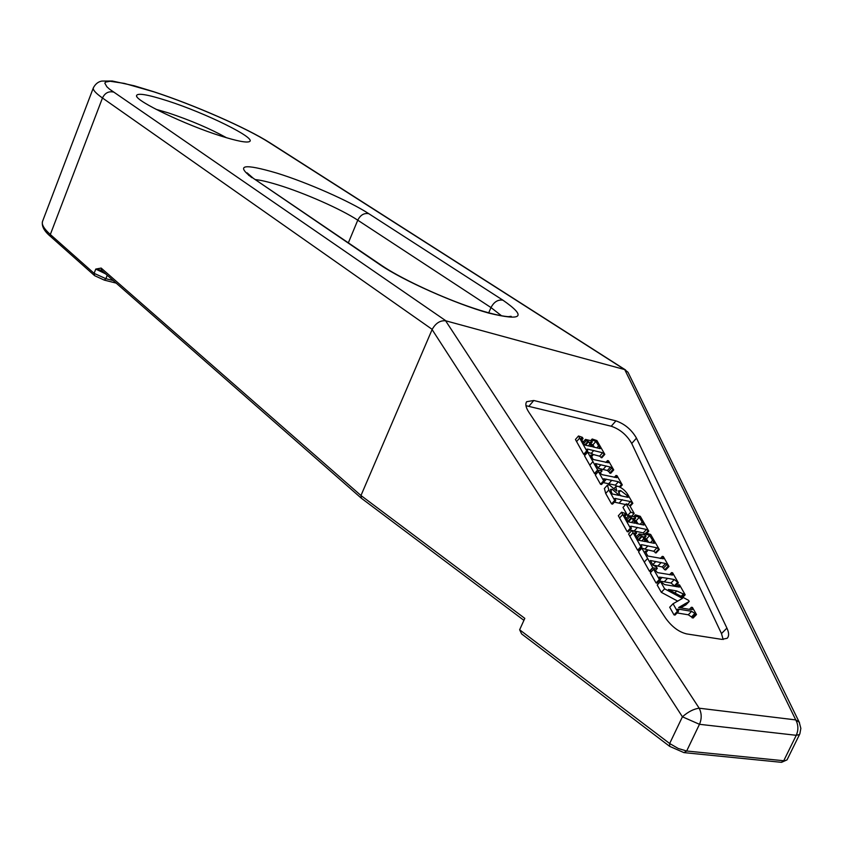 <?xml version="1.0" encoding="UTF-8"?>
<svg xmlns="http://www.w3.org/2000/svg" width="843" height="843" viewBox="0 0 843 843"><rect width="100%" height="100%" fill="white"/><g stroke="black" fill="none" stroke-linecap="round" stroke-linejoin="round"><path stroke-width="1.26" d="M167.725 100.928C147.272 94.363 136.861 92.677 136.503 95.86C136.092 101.276 185.66 124.985 220.729 135.955C237.199 141.139 246.82 142.994 249.591 141.519C256.588 138.157 205.576 113.046 167.725 100.928M226.535 137.757C210.076 128.652 190.687 120.37 168.368 112.899L156.071 109.327M604.821 454.366L602.608 452.744L587.813 449.161L586.981 449.171L587.729 451.089L586.717 450.857L578.509 435.989L582.355 437.338L583.071 438.613L581.122 438.297L581.238 438.855L584.473 444.946L591.512 446.59L588.614 441.69L586.201 440.678L585.474 439.403L591.48 440.826L592.207 442.101L590.205 442.154L592.766 446.885L600.248 448.634L595.917 441.426L592.892 440.278L592.165 439.003L596.918 440.573L604.821 454.366L601.797 457.791L599.584 456.168L592.64 454.345M586.886 453.039L586.148 452.881M587.729 451.089L584.694 454.535L583.683 454.303L575.432 439.498L578.435 436.052M585.695 445.23L584.178 444.419M594.494 447.317L592.914 444.851L591.238 444.198M613.725 469.92L610.437 467.085L595.516 463.566L597.908 467.76L601.312 469.635L602.05 470.952L597.75 470.225L587.666 452.196L592.281 453.713L593.019 455.009L590.785 455.062L593.198 459.467L608.456 462.775L607.518 460.594L608.509 460.815L613.725 469.92L610.659 473.344L607.381 470.51L598.245 468.276M596.296 473.882L594.484 473.503L584.494 455.757L587.529 452.301M616.939 486.158L615.327 485.168L603.261 482.586M616.022 475.452L617.013 475.673L622.292 484.904L618.414 481.732L603.714 478.74L604.652 481.026L601.554 484.493L600.532 484.272L595.316 474.978L598.393 471.522L602.039 474.641L616.865 477.675L616.022 475.452L614.326 477.338M625.59 504.546L614.378 502.154M615.738 500.647L614.716 500.436L608.815 489.983L607.445 485.104L609.183 484.82L616.781 491.069L615.748 486.653L617.982 486.274C622.703 488.16 626.286 491.458 628.752 496.169L632.84 503.324L630.459 501.564L614.842 498.434L615.738 500.647L612.598 504.114L611.575 503.903L605.695 493.45L604.399 488.508M628.467 515.895L627.582 515.537L622.977 507.423L626.275 503.829L629.595 505.389L634.189 513.45L631.586 516.285L634.052 513.587L630.743 512.091L627.582 515.537M644.632 534.241L643.272 532.902L629.921 530.026M626.265 514.873L624.284 514.62L624.421 515.231L627.919 521.785L635.064 523.24L631.965 517.981L629.489 516.991L628.709 515.621L634.811 516.875L635.59 518.245L633.578 518.413L636.339 523.503L643.936 525.041L639.3 517.317L636.212 516.201L635.432 514.841L640.28 516.316L648.762 531.132L646.465 529.457L631.439 526.274L630.606 526.317L631.418 528.392L628.225 531.87L627.192 531.67L618.33 515.758L621.565 512.207L625.485 513.503L626.265 514.873L624.916 516.348M629.215 522.049L627.318 520.732M638.109 523.882L636.128 520.763L634.431 520.131M659.279 549.51L656.971 547.824L641.881 544.736L641.059 544.789L641.892 546.917L640.859 546.717L631.881 530.468L635.812 531.743L636.602 533.134L634.621 532.902L634.758 533.524L638.32 540.194L645.496 541.596L642.345 536.243L639.858 535.263L639.068 533.872L645.18 535.084L645.98 536.475L643.968 536.664L646.771 541.849L654.4 543.335L649.679 535.484L646.581 534.378L645.791 532.987L650.659 534.451L659.279 549.51L656.044 552.966L653.736 551.28L646.655 549.668M641.397 548.667L640.417 548.498M641.892 546.917L638.646 550.395L637.614 550.205L628.593 534.019L631.797 530.542M639.626 540.447L637.645 539.004M648.552 542.218L646.476 538.94L644.779 538.308M668.994 566.496L665.559 563.503L650.343 560.5L652.956 565.084L656.465 566.991L657.287 568.424L652.914 567.876L641.881 548.171L646.613 549.583L647.413 551.006L645.158 551.196L647.803 556.022L663.325 558.793L662.292 556.369L663.315 556.559L668.994 566.496L665.728 569.952L664.705 569.763L662.292 566.96L652.914 565.031M651.534 571.512L649.416 571.185L638.509 551.786L641.755 548.298M678.373 582.861L674.305 579.541L667.572 578.33L659.342 577.097L660.385 579.647L659.352 579.457L653.62 569.299L654.653 569.489L657.445 572.597L672.545 575.052L671.586 572.597L672.598 572.787L678.373 582.861L675.064 586.328L671.007 583.008L659.163 580.943M660.385 579.647L657.076 583.135L656.044 582.956L650.322 572.797L653.62 569.299M696.508 614.558L691.639 611.323L679.437 609.289L677.477 609.194L678.425 611.565L677.382 611.386L673.062 603.736L682.44 598.414L664.642 588.825L660.501 581.501L664.579 584.589L679.437 587.086L678.51 584.715L679.532 584.894L685.19 594.789L676.76 590.954L668.404 589.489L688.626 600.385L689.226 601.428L678.615 607.529L690.881 609.584L692.303 609.542L691.408 607.266L692.43 607.434L696.508 614.558L693.125 618.024L688.267 614.789L677.077 612.945M678.425 611.565L675.043 615.063L674 614.884L669.7 607.234L673.062 603.736M677.793 601.175L661.312 592.323L657.192 585L660.501 581.501M689.226 601.428L685.875 604.884L680.533 607.856M723.146 639.51L721.482 633.588L631.723 443.481C626.834 434.988 619.995 429.235 611.228 426.221L525.948 405.683M523.914 620.343L361.384 498.245L360.973 495.515L432.185 329.381L102.467 97.988L50.327 234.512L94.1 273.343L95.765 269.075L101.171 268.074L360.973 495.515L524.81 618.372L519.636 629.774L669.669 743.515L682.419 716.803C688.183 711.766 693.778 708.9 699.184 708.204L795.76 719.911L624.737 369.603L269.065 142.467C246.915 128.147 194.175 104.996 154.079 91.908L124.385 83.404L110.106 81.255L105.501 82.087L104.838 83.204L106.882 86.787L109.611 89.221L445.989 320.867L624.4 369.497M611.228 426.221L615.938 420.868L533.777 400.488L526.675 401.7C525.115 403.997 525.8 407.443 528.73 412.027L665.633 618.193C671.903 626.834 678.931 632.071 686.697 633.915L721.787 639.373L727.14 638.288M615.938 420.868C624.705 423.903 631.555 429.667 636.476 438.149L631.723 443.481M721.482 633.588L726.919 628.098L636.476 438.149M726.919 628.098C728.984 632.577 729.153 635.875 727.435 637.993M445.989 320.867L445.61 320.783C440.12 320.34 435.652 323.206 432.185 329.381M361.141 498.034L101.74 270.445L101.171 268.074M101.645 270.371L95.765 269.075L105.638 273.87M669.532 746.245L521.638 633.925L519.636 629.774M691.408 607.266L689.395 609.331M683.641 593.714L681.07 596.391M684.179 594.61L681.987 596.886M685.19 594.789L682.777 597.308M678.51 584.715L676.592 586.717M664.642 588.825L661.312 592.323M677.382 611.386L674 614.884M679.437 609.289L678.025 610.754M691.639 611.323L688.267 614.789M694.895 613.441L691.523 616.918M695.486 614.389L692.103 617.856M671.586 572.597L669.521 574.768M659.352 579.457L656.044 582.956M674.305 579.541L671.007 583.008M677.35 582.682L674.042 586.148M662.292 556.369L660.29 558.498M647.413 551.006L645.875 552.65M652.703 567.697L649.416 571.185M652.914 567.876L649.626 571.375M657.287 568.424L655.296 570.532M665.559 563.503L662.292 566.96M666.845 564.515L663.578 567.971M667.983 566.306L664.705 569.763M645.791 532.987L644.031 534.884M646.581 534.378L645.464 535.579M649.679 535.484L646.476 538.94M645.98 536.475L644.589 537.971M639.068 533.872L636.391 536.77M639.858 535.263L637.171 538.171M641.744 535.821L638.53 539.288M642.345 536.243L639.131 539.71M636.602 533.134L635.243 534.61M640.859 546.717L637.614 550.205M641.881 544.736L641.217 545.453M656.971 547.824L653.736 551.28M658.52 549.373L655.285 552.818M648.762 531.132L646.729 533.324M635.432 514.841L633.736 516.685M636.212 516.201L635.106 517.402M639.3 517.317L636.128 520.763M635.59 518.245L634.221 519.731M628.709 515.621L626.064 518.519M629.489 516.991L626.844 519.889M631.365 517.549L628.193 521.016M631.965 517.981L628.794 521.438M631.418 528.392L630.395 528.192L621.491 512.281M630.395 528.192L627.192 531.67M631.439 526.274L630.775 526.991M646.465 529.457L643.272 532.902M648.004 530.985L646.054 533.082M630.743 512.091L626.117 503.966M617.519 495.094L618.773 495.357L618.33 494.578L612.229 489.235L610.458 489.414L612.176 493.945L617.519 495.094M627.361 497.201L628.109 497.359L627.445 495.821L620.701 490.605L618.404 490.868L620.058 495.631L627.361 497.201M632.84 503.324L630.121 506.306M608.815 489.983L605.695 493.45M614.716 500.436L611.575 503.903M630.459 501.564L627.74 504.546M632.081 503.155L629.774 505.695M612.229 489.235L610.606 491.037M627.445 495.821L626.381 496.991M621.586 495.969L619.5 494.672M620.701 490.605L618.583 492.944M622.292 484.904L620.248 487.17M604.652 481.026L603.63 480.805L600.532 484.272M603.63 480.805L598.393 471.522M618.414 481.732L615.327 485.168M621.291 484.683L619.415 486.759M607.518 460.594L605.864 462.459M593.019 455.009L591.565 456.653M597.561 470.046L594.484 473.503M597.75 470.225L594.673 473.682M602.05 470.952L600.205 473.028M610.437 467.085L607.381 470.51M611.67 468.055L608.614 471.479M612.724 469.688L609.658 473.123M592.165 439.003L590.711 440.657M592.892 440.278L591.849 441.469M595.917 441.426L592.914 444.851M592.207 442.101L590.901 443.576M585.474 439.403L582.966 442.28M586.201 440.678L583.693 443.555M588.045 441.279L585.031 444.704M588.614 441.69L585.611 445.125M583.071 438.613L581.786 440.088M586.717 450.857L583.683 454.303M587.813 449.161L587.171 449.888M602.608 452.744L599.584 456.168M604.073 454.198L601.048 457.623M799.564 722.894L628.003 372.269L624.737 369.603M799.238 722.209L795.76 719.911C798.405 724.896 798.563 730.027 796.256 735.307L699.469 724.306L686.666 751.008L783.748 760.744L796.256 735.307L799.512 734.527L799.881 733.705L800.85 728.405L799.238 722.209M348.349 242.847L357.759 220.181C341.331 209.264 304.281 192.899 277.927 184.87C268.19 181.877 260.624 180.117 255.218 179.58M251.962 177.704C235.229 164.838 243.574 163.31 276.989 173.152C307.274 182.52 349.719 201.235 368.791 213.69L502.913 300.182C527.117 316.979 522.375 321.278 488.687 313.08C455.462 303.859 402.764 280.382 380.056 264.765L254.396 179.032M488.698 312.858L490.995 307.569L357.759 220.181C360.414 215.007 364.092 212.836 368.791 213.69M501.68 315.883L490.995 307.569C493.998 301.878 497.971 299.413 502.913 300.182M445.61 320.783L699.184 708.204C701.755 713.399 701.85 718.773 699.469 724.306L682.419 716.803L432.111 329.581M107.23 275.261L105.891 278.696L113.278 280.571M94.1 273.343L105.891 278.696L104.321 280.118L94.658 275.693L94.1 273.343M533.777 400.488L529.056 406.084M113.457 92.056C108.557 91.044 104.89 93.025 102.467 97.988C95.691 93.194 92.656 89.801 93.362 87.809L42.54 221.382C41.423 224.47 44.015 228.843 50.327 234.512L50.886 236.778L94.427 275.482M686.666 751.008L683.968 752.63L669.721 746.382L669.669 743.515L678.299 748.51L686.666 751.008M684.442 752.673L781.061 762.283L787.035 759.88L799.512 734.527M380.056 264.765L381.436 265.324C398.908 277.347 436.347 295.176 467.57 306.146C501.016 317.916 512.987 317.116 511.09 316.304L508.434 316.662M685.159 603.62L681.808 607.086M676.76 590.954L674.811 592.987M662.103 577.402L660.248 579.362M667.572 578.33L664.273 581.807M647.687 558.393L644.421 561.881M655.822 561.48L652.745 564.757M661.197 562.534L657.93 566.001M652.651 540.279L650.49 542.597M643.841 538.688L641.808 540.879M633.03 532.86L629.826 536.348M647.961 545.821L644.884 549.13M642.218 522.038L640.143 524.293M633.441 520.384L631.481 522.512M622.703 514.567L619.531 518.045M637.498 527.402L634.305 530.869M615.854 498.424L615.063 499.288M622.239 499.646L619.11 503.102M618.33 494.578L617.803 495.157M606.444 479.151L603.356 482.596M611.807 480.278L608.72 483.724M592.977 461.553L589.921 465.009M600.89 464.746L598.035 467.96M606.17 465.979L603.114 469.414M598.646 445.831L596.865 447.865M589.995 443.924L588.319 445.842M579.552 438.17L576.549 441.616M593.778 450.468L591.196 453.397M269.065 142.467L270.866 143.405M248.822 175.47L247.083 172.847L253.269 178.263L381.436 265.324M136.851 96.639L136.503 95.86M248.79 141.845L249.591 141.519M50.664 236.577C44.142 231.151 41.433 226.093 42.54 221.382M116.186 283.122L104.427 280.15M781.535 762.325L787.035 759.88M614.336 488.213L615.748 486.653M604.336 488.571L607.445 485.104M625.548 369.961L270.013 142.867C247.147 128.168 194.311 104.996 153.753 91.729L134.237 85.775L112.298 81.012L101.877 81.065C98.283 81.666 95.449 83.921 93.362 87.809"/></g></svg>
